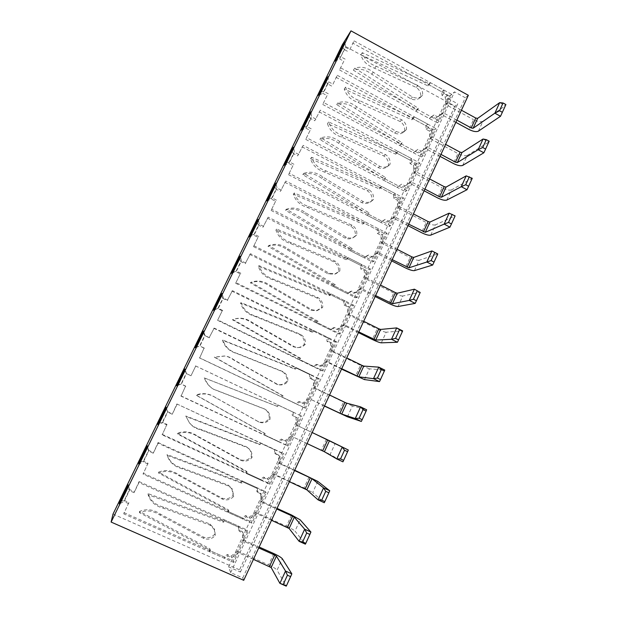 <?xml version="1.0" encoding="UTF-8"?>
<svg xmlns="http://www.w3.org/2000/svg" width="617" height="617" viewBox="0 0 617 617"><rect width="100%" height="100%" fill="white"/><g stroke="black" fill="none" stroke-linecap="round" stroke-linejoin="round"><path stroke-width="0.46" stroke-dasharray="3.08 2.31" d="M343.792 61.199L339.527 69.96L343.792 61.199L339.651 58.947L345.62 47.386L344.849 42.072M345.165 59.132L340.993 56.864L337.545 57.019M349.777 49.653L354.05 40.884L349.777 49.653L345.62 47.386L344.247 49.53L342.474 46.931M449.708 96.175L451.791 94.401L439.289 121.225L437.291 122.822L449.708 96.175L352.623 43.074M354.05 40.884L451.791 94.401M340.869 67.955L439.289 121.225M334.923 61.168L339.651 58.947L344.247 49.53L348.381 51.782M339.527 69.96L437.291 122.822M327.041 95.596L322.722 104.466L327.041 95.596L322.861 93.36L324.087 91.517L320.547 91.825M328.298 93.769L324.087 91.517L328.768 81.922L327.511 83.835L325.776 81.12M332.964 84.182L337.283 75.305L332.964 84.182L328.768 81.922L327.935 76.701M331.676 86.079L327.511 83.835L322.861 93.36L318.148 95.512M423.254 155.638L421.349 157.011L433.913 130.056L435.895 128.506L423.254 155.638L323.948 102.692M322.722 104.466L421.349 157.011M337.283 75.305L435.895 128.506M335.972 77.264L433.913 130.056M310.089 130.403L305.716 139.38L310.089 130.403L305.87 128.182L306.988 126.578L303.34 127.048M311.23 128.814L306.988 126.578L311.716 116.868L310.814 111.746M301.173 130.256L305.87 128.182L310.575 118.549L308.878 115.711M407.027 190.46L405.23 191.594L417.94 164.33L419.822 163.011L407.027 190.46L306.834 137.853M305.716 139.38L405.23 191.594M320.331 110.135L314.778 120.77L320.331 110.135L419.822 163.011M319.128 111.854L417.94 164.33M315.958 119.112L311.716 116.868L310.575 118.549L314.778 120.77M292.936 165.626L288.517 174.704L292.936 165.626L288.679 163.42L289.674 162.055L285.933 162.703M293.962 164.284L289.674 162.055L294.471 152.237L293.499 147.208M283.997 165.41L288.679 163.42L293.437 153.664L291.787 150.71M390.615 225.691L388.918 226.578L401.783 198.998L403.557 197.918L390.615 225.691L289.512 173.423M288.517 174.704L388.918 226.578M303.163 145.381L297.687 155.877L303.163 145.381L403.557 197.918M302.075 146.854L401.783 198.998M298.744 154.466L294.471 152.237L293.437 153.664L297.687 155.877M275.583 201.265L271.102 210.459L275.583 201.265L271.287 199.075L272.159 197.964L268.31 198.782M276.485 200.17L272.159 197.964L277.01 188.023L275.969 183.102M266.621 200.98L271.287 199.075L276.1 189.203L274.488 186.126M374.002 261.338L372.421 261.978L385.432 234.067L387.098 233.234L374.002 261.338L271.974 209.425M271.102 210.459L372.421 261.978M285.802 181.043L280.38 191.401L285.802 181.043L387.098 233.234M284.83 182.27L385.432 234.067M281.321 190.237L277.01 188.023L276.1 189.203L280.38 191.401M258.014 237.337L253.487 246.638L258.014 237.337L253.68 235.162L254.428 234.306L250.471 235.301M258.793 236.504L254.428 234.306L259.341 224.249L258.222 219.428M249.037 236.982L253.68 235.162L258.554 225.174L256.981 221.966M357.197 297.409L355.724 297.795L368.889 269.552L370.447 268.966L357.197 297.409L254.235 245.867M253.487 246.638L355.724 297.795M268.225 217.138L262.873 227.357L268.225 217.138L370.447 268.966M267.377 218.109L368.889 269.552M263.69 226.447L259.341 224.249L258.554 225.174L262.873 227.357M240.237 273.84L235.648 283.257L240.237 273.84L235.864 271.681L236.481 271.094L232.416 272.267M240.892 273.269L236.481 271.094L241.455 260.914L240.26 256.202M231.236 273.416L235.864 271.681L240.792 261.569L239.265 258.238M340.191 333.905L338.833 334.028L352.153 305.461L353.595 305.13L340.191 333.905L236.272 282.756M235.648 283.257L338.833 334.028M250.433 253.672L245.157 263.737L250.433 253.672L353.595 305.13M249.708 254.389L352.153 305.461M245.844 263.097L241.455 260.914L240.792 261.569L245.157 263.737M222.243 310.791L217.6 320.323L222.243 310.791L217.824 308.647L218.318 308.33L214.138 309.688M222.768 310.49L218.318 308.33L223.346 298.026L222.081 293.422M213.22 310.297L217.824 308.647L222.822 298.412L221.341 294.949M322.976 370.848L321.735 370.709L335.216 341.795L336.55 341.725L322.976 370.848L218.094 320.092M217.6 320.323L321.735 370.709M232.424 290.653L227.218 300.564L232.424 290.653L336.55 341.725M231.83 291.101L335.216 341.795M227.781 300.186L223.346 298.026L222.822 298.412L227.218 300.564M204.026 348.196L199.684 357.891L204.026 348.196L199.931 346.029L195.635 347.572M204.42 348.173L199.931 346.029L205.021 335.594L203.679 331.105M195.736 347.371L199.569 346.068L204.62 335.71L203.186 332.108M305.554 408.238L304.436 407.822L318.071 378.56L319.29 378.761L305.554 408.238L199.684 357.891M199.33 357.837L304.436 407.822M214.199 328.09L209.07 337.838L214.199 328.09L319.29 378.761M213.737 328.259L318.071 378.56M209.495 337.738L205.021 335.594L209.07 337.838M185.586 386.057L181.051 396.153L185.586 386.057L181.09 383.944L176.902 385.926M185.84 386.319L181.313 384.19L186.465 373.624L185.046 369.259M177.272 385.17L181.09 383.944L186.203 373.455L184.822 369.722M287.923 446.083L286.92 445.381L300.726 415.765L301.821 416.244L287.923 446.083L181.051 396.153M180.835 395.821L286.92 445.381M195.743 365.981L190.985 375.761L195.743 365.981L301.821 416.244M195.419 365.873L300.726 415.765M190.985 375.761L186.465 373.624L190.692 375.576M166.922 424.388L162.186 434.9L166.922 424.388L162.379 422.29L162.464 422.83L157.937 424.766M167.037 424.936L162.464 422.83L167.677 412.133L166.181 407.883M158.584 423.439L162.379 422.29L167.562 411.678L165.958 407.043M270.069 484.391L269.197 483.404L283.172 453.433L284.144 454.181L270.069 484.391L162.186 434.9M162.109 434.268L269.197 483.404M177.064 404.351L172.243 414.246L176.871 403.958L284.144 454.181M176.871 403.958L283.172 453.433M172.243 414.246L167.677 412.133L167.562 411.678L172.089 413.776M148.018 463.197L143.082 474.134L148.018 463.197L143.437 461.123L143.375 461.956L138.725 464.092M147.995 464.046L143.375 461.956L148.658 451.127L147.07 447.001M139.658 462.187L143.437 461.123L148.682 450.371L147.139 445.559M252.006 523.17L251.258 521.889L265.403 491.548L266.251 492.59L252.006 523.17L143.082 474.134M143.144 473.2L251.258 521.889M158.145 443.199L153.263 453.217L158.099 442.505L158.145 443.199L266.251 492.59M158.099 442.505L265.403 491.548M153.263 453.217L148.658 451.127L148.682 450.371L153.255 452.454M128.884 502.493L123.739 513.861L128.884 502.493L124.256 500.433L124.048 501.575L119.274 503.919M128.714 503.649L124.048 501.575L129.393 490.608L127.727 486.612M120.5 501.413L124.256 500.433L129.562 489.551L128.089 484.561M233.712 562.426L233.095 560.853L247.417 530.134L248.134 531.476L233.712 562.426L123.739 513.861M123.948 512.627L233.095 560.853M138.987 482.54L134.051 492.682L139.087 481.545L138.987 482.54L248.134 531.476M139.087 481.545L247.417 530.134M134.051 492.682L129.393 490.608L129.562 489.551L134.182 491.61M243.73 580.319L242.774 577.928L230.681 572.615L228.629 566.869L240.414 572.059L239.519 569.838L454.906 106.139L342.342 44.725M113.004 514.077L239.519 569.838M240.414 572.059L457.76 103.833L454.906 106.139M228.629 566.869L447.279 98.103L457.76 103.833M230.681 572.615L454.552 91.871L447.279 98.103M242.774 577.928L465.28 97.756L454.552 91.871M468.342 95.288L465.28 97.756M291.841 573.864L286.234 586.15L277.079 570.17L282.316 558.747M253.433 559.372L238.27 552.647L231.676 557.691L227.912 556.025L224.704 558.454L209.641 551.799L210.343 550.302L139.419 512.642C146.468 509.75 153.394 510.606 160.204 515.21L204.034 538.548C208.338 539.944 212.086 538.926 215.294 535.502L214.716 529.988L210.32 525.244L163.551 508.254C155.492 506.241 150.347 501.729 148.103 494.726L223.547 522.244L224.241 520.763L239.195 527.466L239.427 531.391L243.167 533.065L243.607 541.194L258.724 547.942M273.809 553.572L268.596 564.894L237.622 551.143L238.27 552.647M268.596 564.894C273.1 566.984 275.922 568.743 277.079 570.17M237.622 551.143L231.082 556.148L227.341 554.49L224.164 556.904L209.209 550.295L209.903 548.814L139.511 511.416C146.507 508.547 153.378 509.403 160.142 513.976L203.641 537.145C207.906 538.525 211.639 537.523 214.816 534.121L214.246 528.646L209.88 523.941L163.459 507.074C155.469 505.068 150.355 500.588 148.126 493.639L223.007 520.972L223.701 519.499L238.548 526.154L238.771 530.049L242.489 531.715L242.921 539.782L259.148 547.024M242.921 539.782L243.607 541.194M163.459 507.074L163.551 508.254M148.126 493.639L148.103 494.726M223.007 520.972L223.547 522.244M209.88 523.941L210.32 525.244M214.816 534.121L215.294 535.502M203.641 537.145L204.034 538.548M160.142 513.976L160.204 515.21M139.511 511.416L139.419 512.642M209.903 548.814L210.343 550.302M242.489 531.715L243.167 533.065M238.771 530.049L239.427 531.391M231.082 556.148L231.676 557.691M227.341 554.49L227.912 556.025M224.164 556.904L224.704 558.454M209.209 550.295L209.641 551.799M223.701 519.499L224.241 520.763M238.548 526.154L239.195 527.466M310.914 532.039L305.384 544.163L294.988 531.121L300.163 519.838M271.526 520.301L256.502 513.506L249.985 518.45L246.26 516.768L243.09 519.152L228.167 512.434L228.861 510.961L158.608 473.054C165.58 470.239 172.436 471.141 179.185 475.769L222.598 499.253C226.855 500.672 230.573 499.693 233.735 496.323L232.347 489.296L228.799 486.111L182.485 468.897C174.511 466.83 169.405 462.318 167.176 455.361L241.895 483.242L242.589 481.784L257.397 488.548L257.628 492.443L261.338 494.132L261.778 502.192L276.755 509.002M291.563 514.994L286.411 526.185L255.731 512.303L256.502 513.506M286.411 526.185C290.885 528.268 293.738 529.918 294.988 531.121M255.731 512.303L249.26 517.208L245.558 515.542L242.404 517.902L227.596 511.231L228.282 509.765L158.554 472.128C165.472 469.344 172.274 470.239 178.976 474.828L222.066 498.15C226.292 499.554 229.987 498.59 233.126 495.243L231.745 488.271L228.228 485.109L182.254 468.01C174.341 465.958 169.274 461.485 167.06 454.575L241.224 482.263L241.91 480.813L256.618 487.53L256.842 491.394L260.521 493.076L260.96 501.073L277.041 508.393M260.96 501.073L261.778 502.192M182.254 468.01L182.485 468.897M167.06 454.575L167.176 455.361M241.224 482.263L241.895 483.242M228.228 485.109L228.799 486.111M233.126 495.243L233.735 496.323M222.066 498.15L222.598 499.253M178.976 474.828L179.185 475.769M158.554 472.128L158.608 473.054M228.282 509.765L228.861 510.961M260.521 493.076L261.338 494.132M256.842 491.394L257.628 492.443M249.26 517.208L249.985 518.45M245.558 515.542L246.26 516.768M242.404 517.902L243.09 519.152M227.596 511.231L228.167 512.434M241.91 480.813L242.589 481.784M256.618 487.53L257.397 488.548M329.74 490.754L324.28 502.724L312.68 492.551L317.786 481.399M289.396 481.7L274.519 474.843L268.071 479.694L264.377 477.998L261.238 480.334L246.453 473.555L247.147 472.098L177.549 433.952C184.452 431.221 191.239 432.17 197.926 436.805L240.931 460.444C245.15 461.878 248.828 460.938 251.96 457.621C252.469 454.205 251.52 451.305 249.129 448.921L247.062 447.464L201.188 430.018C195.373 428.537 191.355 425.969 189.141 422.306L186.018 416.475L260.027 444.726L260.706 443.276L275.375 450.101L275.606 453.965L279.277 455.67L279.725 463.668L294.564 470.54M309.102 476.887L304.011 487.947L273.616 473.933L274.519 474.843M304.011 487.947L312.68 492.551M273.616 473.933L267.215 478.746L263.544 477.064L260.428 479.386L245.751 472.653L246.438 471.203L177.357 433.335C184.205 430.62 190.946 431.568 197.579 436.165L240.268 459.634C244.455 461.061 248.111 460.128 251.219 456.835C251.721 453.449 250.78 450.564 248.404 448.204L246.353 446.747L200.818 429.432C195.041 427.959 191.054 425.406 188.864 421.773L185.763 415.989L259.225 444.032L259.896 442.597L274.465 449.377L274.696 453.21L278.344 454.906L278.784 462.843L294.718 470.223M278.784 462.843L279.725 463.668M200.818 429.432L201.188 430.018M185.763 415.989L186.018 416.475M259.225 444.032L260.027 444.726M246.353 446.747L247.062 447.464M251.219 456.835L251.96 457.621M240.268 459.634L240.931 460.444M197.579 436.165L197.926 436.805M177.357 433.335L177.549 433.952M246.438 471.203L247.147 472.098M278.344 454.906L279.277 455.67M274.696 453.21L275.606 453.965M267.215 478.746L268.071 479.694M263.544 477.064L264.377 477.998M260.428 479.386L261.238 480.334M245.751 472.653L246.453 473.555M259.896 442.597L260.706 443.276M274.465 449.377L275.375 450.101M348.32 450.009L342.929 461.824L330.149 454.444L335.201 443.422M307.058 443.569L292.311 436.651L285.933 441.41L282.277 439.697L279.169 441.996L264.523 435.155L265.202 433.712L196.26 395.335C202.908 392.998 209.163 393.661 215.048 397.317L259.04 422.105C263.22 423.563 266.86 422.66 269.961 419.398C270.501 414.933 268.881 411.562 265.094 409.279L213.636 389.304C209.61 386.882 206.61 383.142 204.628 378.074L277.928 406.672L278.599 405.238L293.137 412.125L293.368 415.958L297.008 417.678L297.456 425.614L312.163 432.548M326.432 439.235L321.403 450.163L292.311 436.651M321.403 450.163L330.149 454.444M291.286 436.026L284.954 440.746L281.321 439.049L278.236 441.325L263.698 434.53L264.369 433.103L195.928 395.003C202.523 392.69 208.739 393.345 214.577 396.978L258.245 421.581C262.402 423.031 266.012 422.136 269.089 418.897C269.621 414.47 268.017 411.123 264.261 408.855L213.173 389.018C209.186 386.62 206.201 382.902 204.235 377.874L277.002 406.264L277.673 404.845L292.103 411.686L292.335 415.488L295.944 417.192L296.391 425.067L312.179 432.517M296.391 425.067L297.456 425.614M219.158 391.325L219.66 391.625M204.235 377.874L204.628 378.074M277.002 406.264L277.928 406.672M264.261 408.855L265.094 409.279M269.089 418.897L269.961 419.398M258.245 421.581L259.04 422.105M215.958 397.98L216.436 398.327M264.369 433.103L265.202 433.712M295.944 417.192L297.008 417.678M292.335 415.488L293.368 415.958M284.954 440.746L285.933 441.41M281.321 439.049L282.277 439.697M278.236 441.325L279.169 441.996M263.698 434.53L264.523 435.155M277.673 404.845L278.599 405.238M292.103 411.686L293.137 412.125M324.503 405.901L309.896 398.921L303.579 403.587L299.962 401.868L296.885 404.112L282.378 397.217L283.049 395.79L214.747 357.197L224.796 356.032C227.688 356.194 230.997 357.621 234.722 360.32L278.012 384.615C281.815 385.517 285.054 384.522 287.738 381.638C288.27 377.211 286.658 373.856 282.91 371.565L237.907 353.695C230.156 351.497 225.19 346.985 223.007 340.144L295.62 369.074L296.283 367.663L310.683 374.612L310.922 378.414L314.523 380.149L314.978 388.016L329.547 395.011M324.426 406.063L309.896 398.921M347.417 416.791L352.407 405.909L366.66 409.788L361.338 421.45M352.407 405.909L343.553 402.037L338.586 412.827M308.747 398.574L302.477 403.209L298.875 401.497L295.828 403.726L281.421 396.878L282.085 395.466L214.276 357.15L224.256 356.001C227.125 356.156 230.411 357.575 234.105 360.251L277.087 384.368C280.858 385.263 284.075 384.275 286.743 381.414C287.267 377.026 285.671 373.694 281.954 371.419L237.267 353.68C229.578 351.497 224.642 347.016 222.475 340.229L294.564 368.943L295.227 367.547L309.526 374.442L309.765 378.213L313.336 379.933L313.791 387.746L343.553 402.037M313.791 387.746L314.978 388.016M237.267 353.68L237.907 353.695M222.475 340.229L223.007 340.144M294.564 368.943L295.62 369.074M281.954 371.419L282.91 371.565M286.743 381.414L287.738 381.638M276.015 383.99L276.933 384.229M234.105 360.251L234.722 360.32M214.276 357.15L214.747 357.197M282.085 395.466L283.049 395.79M313.336 379.933L314.523 380.149M309.765 378.213L310.922 378.414M302.477 403.209L303.579 403.587M298.875 401.497L299.962 401.868M295.828 403.726L296.885 404.112M281.421 396.878L282.378 397.217M295.227 367.547L296.283 367.663M309.526 374.442L310.683 374.612M341.741 368.681L327.265 361.647L321.017 366.228L317.431 364.485L314.385 366.691L300.009 359.734L300.672 358.33L233.002 319.521C239.681 317.015 246.276 318.102 252.777 322.776L294.602 346.816L298.104 347.579C300.98 347.564 303.379 346.484 305.299 344.325C305.824 339.952 304.227 336.604 300.518 334.306L255.924 316.236C248.25 313.991 243.329 309.479 241.162 302.685L313.089 331.938L313.745 330.542L328.02 337.538L328.259 341.317L331.83 343.06L332.285 350.865L346.723 357.922M341.533 369.12L325.992 361.57L327.265 361.647M364.477 379.594L369.406 368.843L384.769 370.084L379.517 381.599M369.406 368.843L360.475 365.272L355.569 375.938M325.992 361.57L319.791 366.12L316.228 364.392L313.205 366.583L298.929 359.672L299.592 358.276L232.401 319.753C239.034 317.269 245.581 318.341 252.037 322.984L293.561 346.847L297.039 347.602C299.893 347.587 302.276 346.515 304.189 344.379C304.705 340.029 303.117 336.712 299.43 334.429L255.16 316.49C247.54 314.269 242.658 309.78 240.499 303.04L311.924 332.077L312.572 330.689L326.748 337.638L326.979 341.386L330.527 343.121L330.982 350.872L360.475 365.272M330.982 350.872L332.285 350.865M255.16 316.49L255.924 316.236M240.499 303.04L241.162 302.685M311.924 332.077L313.089 331.938M299.43 334.429L300.518 334.306M304.189 344.379L305.299 344.325M293.561 346.847L294.602 346.816M252.037 322.984L252.777 322.776M232.401 319.753L233.002 319.521M299.592 358.276L300.672 358.33M330.527 343.121L331.83 343.06M326.979 341.386L328.259 341.317M319.791 366.12L321.017 366.228M316.228 364.392L317.431 364.485M313.205 366.583L314.385 366.691M298.929 359.672L300.009 359.734M312.572 330.689L313.745 330.542M326.748 337.638L328.02 337.538M358.77 331.9L344.425 324.812L338.247 329.308L334.684 327.558L331.676 329.717L317.431 322.706L318.087 321.318L251.034 282.308C257.644 279.871 264.176 280.997 270.624 285.686L312.063 309.857L317.47 310.474L322.66 307.467C323.169 303.132 321.58 299.8 317.902 297.494L273.732 279.223C266.128 276.94 261.253 272.421 259.094 265.672L330.357 295.242L331.005 293.862L345.15 300.919L345.389 304.659L348.921 306.418L349.384 314.169L363.691 321.272M358.438 332.609L343.037 325.005L344.425 324.812M381.329 342.836L386.203 332.208L402.639 330.874L397.456 342.25M386.203 332.208C384.514 332.108 381.507 331.013 377.203 328.946L372.352 339.489M343.037 325.005L336.897 329.463L333.365 327.727L330.38 329.871L316.236 322.915L316.883 321.534L250.301 282.81C256.873 280.396 263.359 281.514 269.752 286.165L310.906 310.15L316.266 310.767L321.426 307.783C321.927 303.479 320.354 300.171 316.706 297.88L272.845 279.748C265.295 277.488 260.451 272.999 258.307 266.289L329.069 295.643L329.717 294.278L343.762 301.273L343.993 304.991L347.51 306.742L347.965 314.431L377.203 328.946M347.965 314.431L349.384 314.169M272.845 279.748L273.732 279.223M258.307 266.289L259.094 265.672M329.069 295.643L330.357 295.242M316.706 297.88L317.902 297.494M321.426 307.783L322.66 307.467M310.906 310.15L312.063 309.857M269.752 286.165L270.624 285.686M250.301 282.81L251.034 282.308M316.883 321.534L318.087 321.318M347.51 306.742L348.921 306.418M343.993 304.991L345.389 304.659M336.897 329.463L338.247 329.308M333.365 327.727L334.684 327.558M330.38 329.871L331.676 329.717M316.236 322.915L317.431 322.706M329.717 294.278L331.005 293.862M343.762 301.273L345.15 300.919M375.599 295.558L361.385 288.417L355.269 292.828L351.744 291.062L348.767 293.183L334.645 286.118L335.293 284.745L268.85 245.535C275.398 243.175 281.861 244.347 288.255 249.044L329.316 273.331L336.072 273.616L339.805 271.048C340.306 266.745 338.733 263.436 335.085 261.114L291.324 242.658C283.789 240.337 278.953 235.817 276.809 229.1L347.417 258.978L348.057 257.621L362.071 264.724L362.318 268.434L365.819 270.215L366.29 277.897L380.458 285.054M375.144 296.538L359.881 288.872L361.385 288.417M397.988 306.518L402.801 296.013L420.293 292.173L415.172 303.394M402.801 296.013C401.035 296.098 398.004 295.111 393.723 293.044L388.934 303.464M359.881 288.872L353.811 293.245L350.309 291.494L347.348 293.599L333.334 286.589L333.974 285.224L267.994 246.306C274.496 243.962 280.92 245.119 287.26 249.785L328.036 273.894L334.746 274.172L338.455 271.619C338.957 267.354 337.391 264.068 333.774 261.762L290.314 243.445C282.833 241.139 278.028 236.658 275.907 229.987L346.021 259.641L346.654 258.284L360.575 265.341L360.814 269.027L364.292 270.794L364.755 278.421L393.723 293.044M364.755 278.421L366.29 277.897M290.314 243.445L291.324 242.658M275.907 229.987L276.809 229.1M346.021 259.641L347.417 258.978M333.774 261.762L335.085 261.114M338.455 271.619L339.805 271.048M328.036 273.894L329.316 273.331M287.26 249.785L288.255 249.044M267.994 246.306L268.85 245.535M333.974 285.224L335.293 284.745M364.292 270.794L365.819 270.215M360.814 269.027L362.318 268.434M353.811 293.245L355.269 292.828M350.309 291.494L351.744 291.062M347.348 293.599L348.767 293.183M333.334 286.589L334.645 286.118M346.654 258.284L348.057 257.621M360.575 265.341L362.071 264.724M392.227 259.649L378.144 252.453L372.09 256.78L368.596 254.998L365.65 257.081L351.659 249.97L352.299 248.612L286.45 209.209C292.928 206.919 299.338 208.13 305.67 212.834L346.368 237.244C348.967 238.37 351.528 238.339 354.042 237.159L356.749 235.062C357.243 230.797 355.677 227.503 352.068 225.174L308.701 206.533C301.243 204.173 296.445 199.653 294.317 192.974L364.277 223.146L364.909 221.804L378.799 228.961L379.039 232.64L382.517 234.429L382.987 242.057L397.032 249.268M391.656 260.875L376.532 253.155L378.144 252.453M431.885 250.934L437.723 253.949L432.671 265.032M414.447 270.616L419.205 260.243L437.762 253.949M419.205 260.243C417.362 260.513 414.308 259.626 410.058 257.559L405.323 267.855M376.532 253.155L370.516 257.451L367.046 255.685L364.123 257.752L350.232 250.695L350.865 249.345L285.478 210.243C291.91 207.96 298.273 209.163 304.559 213.837L344.972 238.062C347.564 239.172 350.101 239.141 352.6 237.969L355.284 235.887C355.778 231.66 354.227 228.383 350.633 226.069L307.575 207.567C300.163 205.23 295.404 200.741 293.291 194.116L362.765 224.056L363.398 222.722L377.188 229.825L377.427 233.488L380.882 235.262L381.345 242.828L410.058 257.559M381.345 242.828L382.987 242.057M307.575 207.567L308.701 206.533M293.291 194.116L294.317 192.974M362.765 224.056L364.277 223.146M350.633 226.069L352.068 225.174M355.284 235.887L356.749 235.062M344.972 238.062L346.368 237.244M304.559 213.837L305.67 212.834M285.478 210.243L286.45 209.209M350.865 249.345L352.299 248.612M380.882 235.262L382.517 234.429M377.427 233.488L379.039 232.64M370.516 257.451L372.09 256.78M367.046 255.685L368.596 254.998M364.123 257.752L365.65 257.081M350.232 250.695L351.659 249.97M363.398 222.722L364.909 221.804M377.188 229.825L378.799 228.961M408.662 224.156L394.703 216.914L388.71 221.156L385.247 219.367L382.332 221.41L368.465 214.246L369.097 212.904L303.842 173.323C310.258 171.102 316.606 172.344 322.876 177.064L363.212 201.582C366.097 202.831 368.873 202.692 371.527 201.165L373.493 199.492C373.979 195.273 372.429 191.995 368.843 189.65L325.876 170.832C318.488 168.433 313.729 163.914 311.616 157.273L380.944 187.738L381.568 186.411L395.327 193.615L395.574 197.27L399.014 199.067L399.492 206.633L413.413 213.898M407.976 225.637L392.983 217.863L394.703 216.914M449.153 213.166L454.937 216.197L449.947 227.149M430.72 235.146L435.425 224.889L455.115 215.896M435.425 224.889C433.496 225.344 430.427 224.542 426.2 222.482L421.519 232.663M392.983 217.863L387.029 222.081L383.597 220.3L380.697 222.328L366.93 215.217L367.555 213.883L302.746 174.603C309.117 172.39 315.418 173.624 321.65 178.313L361.709 202.646C364.578 203.88 367.331 203.741 369.961 202.229L371.92 200.571C372.406 196.376 370.863 193.121 367.308 190.8L324.627 172.12C317.292 169.744 312.572 165.256 310.467 158.662L379.316 188.895L379.941 187.576L393.607 194.725L393.854 198.358L397.271 200.139L397.741 207.659L426.2 222.482M397.741 207.659L399.492 206.633M324.627 172.12L325.876 170.832M310.467 158.662L311.616 157.273M379.316 188.895L380.944 187.738M367.308 190.8L368.843 189.65M371.92 200.571L373.493 199.492M361.709 202.646L363.212 201.582M321.65 178.313L322.876 177.064M302.746 174.603L303.842 173.323M367.555 213.883L369.097 212.904M397.271 200.139L399.014 199.067M393.854 198.358L395.574 197.27M387.029 222.081L388.71 221.156M383.597 220.3L385.247 219.367M380.697 222.328L382.332 221.41M366.93 215.217L368.465 214.246M379.941 187.576L381.568 186.411M393.607 194.725L395.327 193.615M424.905 189.08L411.069 181.784L405.138 185.948L401.706 184.144L398.821 186.149L385.077 178.938L385.702 177.611L321.025 137.853C327.38 135.701 333.666 136.982 339.882 141.709L379.856 166.335C382.964 167.685 385.88 167.454 388.61 165.649L390.044 164.346C390.522 160.158 388.98 156.895 385.432 154.551L342.851 135.555C335.525 133.118 330.812 128.598 328.707 121.996L397.41 152.738L398.027 151.427L411.67 158.677L411.909 162.31L415.326 164.114L415.804 171.626L429.602 178.938M424.11 190.8L409.248 182.979L411.069 181.784M466.205 175.86L471.936 178.922L467.007 189.735M446.801 200.078L451.451 189.936L472.252 178.313M451.451 189.936C449.454 190.576 446.361 189.874 442.165 187.815L437.53 197.872M409.248 182.979L403.356 187.113L399.947 185.324L397.078 187.313L383.435 180.156L384.052 178.837L319.814 139.38C326.123 137.236 332.37 138.509 338.548 143.206L378.244 167.647C381.329 168.981 384.229 168.75 386.936 166.96L388.363 165.665C388.833 161.507 387.306 158.268 383.782 155.931L341.486 137.082C334.213 134.668 329.532 130.187 327.45 123.631L395.674 154.134L396.291 152.831L409.842 160.027L410.089 163.628L413.475 165.433L413.953 172.891L442.165 187.815M413.953 172.891L415.804 171.626M341.486 137.082L342.851 135.555M327.45 123.631L328.707 121.996M395.674 154.134L397.41 152.738M383.782 155.931L385.432 154.551M388.363 165.665L390.044 164.346M378.244 167.647L379.856 166.335M338.548 143.206L339.882 141.709M319.814 139.38L321.025 137.853M384.052 178.837L385.702 177.611M413.475 165.433L415.326 164.114M410.089 163.628L411.909 162.31M403.356 187.113L405.138 185.948M399.947 185.324L401.706 184.144M397.078 187.313L398.821 186.149M383.435 180.156L385.077 178.938M396.291 152.831L398.027 151.427M409.842 160.027L411.67 158.677M440.962 154.404L427.249 147.07L421.372 151.15L417.971 149.337L415.118 151.304L401.497 144.039L402.114 142.735L338.008 102.808C344.294 100.718 350.525 102.036 356.688 106.772L396.315 131.506C399.585 132.933 402.608 132.624 405.361 130.596L406.402 129.609C406.865 125.459 405.338 122.205 401.821 119.852L359.618 100.687C352.361 98.219 347.687 93.699 345.597 87.136L413.683 118.148L414.292 116.852L427.812 124.148L428.059 127.75L431.445 129.57L431.923 137.028L445.605 144.378M440.052 156.371L425.321 148.489L427.249 147.07M483.049 139.018L488.726 142.095L483.859 152.777M462.696 165.418L467.293 155.399L488.726 142.095L489.173 141.2M467.293 155.399C465.226 156.209 462.102 155.592 457.937 153.54L453.364 163.482M425.321 148.489L419.491 152.553L416.113 150.749L413.267 152.7L399.747 145.496L400.356 144.193L336.681 104.574C342.929 102.491 349.114 103.803 355.238 108.507L394.595 133.048C397.849 134.46 400.842 134.159 403.587 132.146L404.613 131.159C405.076 127.04 403.564 123.809 400.063 121.472L358.153 102.461C350.942 100.008 346.299 95.527 344.224 89.01L411.847 119.783L412.457 118.487L425.892 125.729L426.131 129.308L429.494 131.12L429.972 138.517L457.937 153.54M429.972 138.517L431.923 137.028M358.153 102.461L359.618 100.687M344.224 89.01L345.597 87.136M411.847 119.783L413.683 118.148M400.063 121.472L401.821 119.852M404.613 131.159L406.402 129.609M394.595 133.048L396.315 131.506M355.238 108.507L356.688 106.772M336.681 104.574L338.008 102.808M400.356 144.193L402.114 142.735M429.494 131.12L431.445 129.57M426.131 129.308L428.059 127.75M419.491 152.553L421.372 151.15M416.113 150.749L417.971 149.337M413.267 152.7L415.118 151.304M399.747 145.496L401.497 144.039M412.457 118.487L414.292 116.852M425.892 125.729L427.812 124.148M456.835 120.13L443.237 112.749L437.43 116.752L434.052 114.932L431.221 116.86L417.724 109.548L418.334 108.26L354.79 68.171C361.014 66.142 367.184 67.508 373.3 72.251L412.58 97.077C415.981 98.566 419.066 98.211 421.835 95.997L422.568 95.265C423.023 91.162 421.511 87.922 418.017 85.555L376.193 66.227C369.005 63.728 364.369 59.209 362.295 52.684L429.771 83.958L430.373 82.678L443.777 90.013L444.024 93.591L447.379 95.427L447.865 102.823L461.423 110.219M455.816 122.328L441.217 114.4L443.237 112.749M499.693 102.63L505.308 105.731L500.503 116.281M478.406 131.159L482.949 121.248L505.308 105.731L505.886 104.551M482.949 121.248C480.813 122.235 477.674 121.703 473.54 119.652L469.013 129.485M441.217 114.4L435.44 118.387L432.085 116.574L429.278 118.487L415.866 111.237L416.475 109.949L353.356 70.168C359.541 68.155 365.673 69.497 371.743 74.21L410.752 98.851C414.138 100.332 417.2 99.969 419.953 97.779L420.678 97.054C421.133 92.966 419.629 89.758 416.159 87.413L374.619 68.232C367.477 65.749 362.873 61.268 360.814 54.79L427.836 85.817L428.437 84.544L441.749 91.825L441.996 95.373L445.327 97.193L445.813 104.543L473.54 119.652M445.813 104.543L447.865 102.823M374.619 68.232L376.193 66.227M360.814 54.79L362.295 52.684M427.836 85.817L429.771 83.958M416.159 87.413L418.017 85.555M420.678 97.054L422.568 95.265M410.752 98.851L412.58 97.077M371.743 74.21L373.3 72.251M353.356 70.168L354.79 68.171M416.475 109.949L418.334 108.26M445.327 97.193L447.379 95.427M441.996 95.373L444.024 93.591M435.44 118.387L437.43 116.752M432.085 116.574L434.052 114.932M429.278 118.487L431.221 116.86M415.866 111.237L417.724 109.548M428.437 84.544L430.373 82.678M441.749 91.825L443.777 90.013M214.716 529.988L214.246 528.646M232.347 489.296L231.745 488.271M188.864 421.773L189.141 422.306M249.129 448.921L248.404 448.204M213.173 389.018L213.636 389.304M214.577 396.978L215.048 397.317M278.012 384.615L277.087 384.368M224.256 356.001L224.796 356.032M298.104 347.579L297.039 347.602M317.47 310.474L316.266 310.767M336.072 273.616L334.746 274.172M354.042 237.159L352.6 237.969M371.527 201.165L369.961 202.229M388.61 165.649L386.936 166.96M405.361 130.596L403.587 132.146M421.835 95.997L419.953 97.779"/><path stroke-width="0.93" d="M342.127 46.422L344.849 42.072L337.545 57.019L334.923 61.168L342.127 46.422L342.474 46.931M327.935 76.701L320.547 91.825L318.148 95.512L325.437 80.588L327.935 76.701M310.814 111.746L303.34 127.048L301.173 130.256L308.546 115.155L310.814 111.746M293.499 147.208L285.933 162.703L283.997 165.41L291.463 150.132L293.499 147.208M275.969 183.102L268.31 198.782L266.621 200.98L274.172 185.524L275.969 183.102M258.222 219.428L250.471 235.301L249.037 236.982L256.68 221.341L258.222 219.428M240.26 256.202L232.416 272.267L231.236 273.416L238.972 257.59L240.26 256.202M222.081 293.422L214.138 309.688L213.22 310.297L221.048 294.27L222.081 293.422M203.679 331.105L195.635 347.572L194.987 347.626L202.908 331.406L203.679 331.105M185.046 369.259L176.902 385.926L176.524 385.409L184.545 368.989L185.046 369.259M166.181 407.883L157.937 424.766L157.836 423.663L165.958 407.043L166.181 407.883M147.07 447.001L138.725 464.092L138.918 462.395L147.139 445.559L147.07 447.001M127.727 486.612L119.274 503.919L119.76 501.606L128.089 484.561L127.727 486.612M350.98 30.85L342.342 44.725L113.004 514.077L111.114 522.067L243.73 580.319L468.342 95.288L350.98 30.85L111.114 522.067M325.776 81.12L325.437 80.588M308.878 115.711L308.546 115.155M291.787 150.71L291.463 150.132M274.488 186.126L274.172 185.524M256.981 221.966L256.68 221.341M239.265 258.238L238.972 257.59M221.341 294.949L221.048 294.27M194.987 347.626L195.736 347.371M203.186 332.108L202.908 331.406M176.524 385.409L177.272 385.17M184.822 369.722L184.545 368.989M157.836 423.663L158.584 423.439M138.918 462.395L139.658 462.187M119.76 501.606L120.5 501.413M271.172 567.547L276.424 556.118L285.524 571.057L291.841 573.864L290.622 576.625L287.437 575.214L285.524 571.057L279.902 583.35L286.496 585.664L286.234 586.15L279.902 583.35L271.172 567.547L253.433 559.372M287.437 575.214L283.303 584.26M259.148 547.024L273.809 553.572C278.298 555.655 281.136 557.382 282.316 558.747L291.841 573.864M258.724 547.942L274.719 555.076L269.467 566.491M276.424 556.118L274.719 555.076M286.496 585.664L290.622 576.625M289.134 528.476L294.324 517.185L304.667 529.201L310.914 532.039L309.865 534.422L306.711 532.995L304.667 529.201L299.114 541.34L302.638 541.927L305.793 543.346L305.384 544.163L299.114 541.34L289.134 528.476L271.526 520.301M306.711 532.995L302.638 541.927M277.041 508.393L291.563 514.994L300.163 519.838L310.914 532.039M276.755 509.002L292.597 516.213L287.414 527.481M294.324 517.185L292.597 516.213M305.793 543.346L309.865 534.422M306.873 489.875L312.001 478.723L323.547 487.893L329.74 490.754L328.853 492.775L325.737 491.333L323.547 487.893L318.071 499.87L321.712 500.148L324.843 501.582L324.28 502.724L318.071 499.87L306.873 489.875L289.396 481.7M325.737 491.333L321.712 500.148M294.718 470.223L317.786 481.399L329.74 490.754M294.564 470.54L310.266 477.813L305.137 488.949M312.001 478.723L310.266 477.813M324.843 501.582L328.853 492.775M324.403 451.744L329.47 440.723L348.32 450.009L347.602 451.675L344.51 450.217L342.188 447.117L336.782 458.948L340.538 458.909L343.638 460.367L342.929 461.824L336.782 458.948L324.403 451.744L307.058 443.569M344.51 450.217L340.538 458.909M312.179 432.517L348.32 450.009M312.163 432.548L327.712 439.882L322.652 450.888M329.47 440.723L327.712 439.882M343.638 460.367L347.602 451.675M361.338 421.45L355.253 418.542L359.125 418.218L362.187 419.683L361.338 421.45L347.417 416.791L324.426 406.063M341.725 414.069L346.731 403.179L360.59 406.873L366.66 409.788L366.097 411.099L363.043 409.634L360.59 406.873L355.253 418.542L341.725 414.069L324.503 405.901M363.043 409.634L359.125 418.218M329.547 395.011L344.957 402.407L339.952 413.274M346.731 403.179L344.957 402.407M362.187 419.683L366.097 411.099M379.517 381.599L373.486 378.661L377.465 378.044L380.496 379.524L379.517 381.599L364.477 379.594L341.533 369.12M358.832 376.848L363.775 366.089L378.761 367.138L384.769 370.084L384.36 371.056L381.329 369.575L378.761 367.138L373.486 378.661L358.832 376.848L341.741 368.681M381.329 369.575L377.465 378.044M346.723 357.922L361.986 365.38L357.05 376.115M363.775 366.089L361.986 365.38M380.496 379.524L384.36 371.056M397.456 342.25L391.494 339.288L395.566 338.394L398.574 339.882L397.456 342.25L381.329 342.836C379.663 342.674 376.663 341.556 372.352 339.489L358.438 332.609M375.738 340.075L380.627 329.439L396.692 327.912L402.639 330.874L402.384 331.522L396.692 327.912L391.494 339.288L375.738 340.075L358.77 331.9M399.392 330.026L395.566 338.394M363.691 321.272L378.823 328.784L373.941 339.404M380.627 329.439L378.823 328.784M398.574 339.882L402.384 331.522M415.172 303.394L409.264 300.41L413.444 299.237L416.421 300.741L415.172 303.394L397.988 306.518C396.237 306.549 393.222 305.531 388.934 303.464L375.144 296.538M392.451 303.726L397.279 293.222L414.4 289.18L420.185 292.489L414.4 289.18L409.264 300.41L392.451 303.726L375.599 295.558M417.215 290.977L413.444 299.237M380.458 285.054L395.458 292.628L390.63 303.117M397.279 293.222L395.458 292.628M416.421 300.741L420.185 292.489M432.671 265.032L426.817 262.024L431.098 260.582L434.044 262.102L432.671 265.032L414.447 270.616C412.626 270.84 409.58 269.922 405.323 267.855L391.656 260.875M434.044 262.102L437.762 253.949L431.885 250.934L426.817 262.024L408.955 267.817L392.227 259.649M434.815 252.43L431.098 260.582M408.955 267.817L413.729 257.428L431.885 250.934M397.032 249.268L411.894 256.896L407.127 267.261M413.729 257.428L411.894 256.896M449.947 227.149L444.147 224.118L448.52 222.421L451.443 223.948L449.947 227.149L430.72 235.146C428.815 235.547 425.753 234.722 421.519 232.663L407.976 225.637M451.443 223.948L455.115 215.896L449.153 213.166L444.147 224.118L425.275 232.316L408.662 224.156M452.199 214.369L448.52 222.421M425.275 232.316L429.995 222.051L449.153 213.166M413.413 213.898L428.144 221.572L423.432 231.822M429.995 222.051L428.144 221.572M467.007 189.735L461.261 186.681L465.735 184.73L468.619 186.265L467.007 189.735L446.801 200.078C444.826 200.664 441.733 199.931 437.53 197.872L424.11 190.8M468.619 186.265L472.252 178.313L466.205 175.86L461.261 186.681L441.402 197.232L439.543 196.792L424.905 189.08M469.36 176.778L465.735 184.73M441.402 197.232L446.068 187.09L466.205 175.86M429.602 178.938L444.201 186.666L439.543 196.792M446.068 187.09L444.201 186.666M483.859 152.777L478.167 149.707L482.725 147.509L485.594 149.052L483.859 152.777L462.696 165.418C460.644 166.181 457.536 165.541 453.364 163.482L440.052 156.371M485.594 149.052L489.173 141.2L486.312 139.65L483.049 139.018L478.167 149.707L457.344 162.556L455.469 162.171L440.962 154.404M486.312 139.65L482.725 147.509M457.344 162.556L461.956 152.53L483.049 139.018M445.605 144.378L460.081 152.16L455.469 162.171M461.956 152.53L460.081 152.16M500.503 116.281L494.865 113.189L499.515 110.744L502.354 112.302L500.503 116.281L478.406 131.159C476.285 132.092 473.154 131.537 469.013 129.485L455.816 122.328M502.354 112.302L505.886 104.551L503.056 102.985L499.693 102.63L494.865 113.189L473.1 128.274L471.218 127.943L456.835 120.13M503.056 102.985L499.515 110.744M473.1 128.274L477.658 118.364L499.693 102.63M461.423 110.219L475.769 118.048L471.218 127.943M477.658 118.364L475.769 118.048"/></g></svg>
